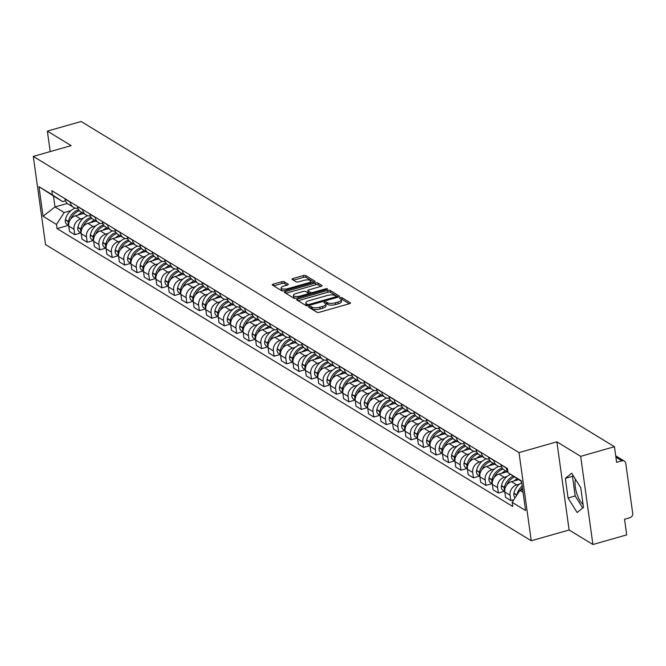 <?xml version="1.0" encoding="UTF-8"?>
<svg xmlns="http://www.w3.org/2000/svg" width="666" height="666" viewBox="0 0 666 666"><rect width="100%" height="100%" fill="white"/><g stroke="black" fill="none" stroke-linecap="round" stroke-linejoin="round"><path stroke-width="1" d="M309.257 306.51A1.299 0.441 -7.9 0 0 308.525 307.018A1.299 0.441 -7.9 0 0 308.641 307.176L316.974 312.254A1.856 0.633 -7.9 0 0 319.422 312.254L349.417 303.721A1.856 0.633 -7.9 0 0 350.474 302.988A1.856 0.633 -7.9 0 0 350.299 302.764L341.974 297.685A1.299 0.441 -7.9 0 0 340.259 297.685A1.299 0.441 -7.9 0 0 339.518 298.193A1.299 0.441 -7.9 0 0 339.643 298.351L340.717 299.009A5.944 2.015 -7.9 0 1 341.275 299.708A5.944 2.015 -7.9 0 1 337.895 302.056L335.389 302.764A5.944 2.015 -7.9 0 1 327.555 302.755L326.473 302.098A1.299 0.441 -7.9 0 0 324.758 302.098A1.299 0.441 -7.9 0 0 324.017 302.605A1.299 0.441 -7.9 0 0 324.142 302.764L325.216 303.421A5.944 2.015 -7.9 0 1 325.774 304.121A5.944 2.015 -7.9 0 1 322.394 306.468L319.896 307.176A5.944 2.015 -7.9 0 1 312.054 307.168L310.972 306.51A1.299 0.441 -7.9 0 0 309.257 306.51M284.157 281.735A1.856 0.633 -7.9 0 0 281.71 281.726L273.293 284.124A1.856 0.633 -7.9 0 0 272.236 284.857A1.856 0.633 -7.9 0 0 272.411 285.073L281.66 290.717A1.856 0.633 -7.9 0 0 284.107 290.717L314.102 282.184A1.856 0.633 -7.9 0 0 315.16 281.452A1.856 0.633 -7.9 0 0 314.985 281.227L305.736 275.591A1.856 0.633 -7.9 0 0 303.288 275.582L293.123 278.48A1.856 0.633 -7.9 0 0 292.066 279.212A1.856 0.633 -7.9 0 0 292.241 279.429L296.195 281.843A1.856 0.633 -7.9 0 0 298.651 281.851L303.688 280.411A4.97 1.682 -7.9 0 1 310.706 281.01A4.97 1.682 -7.9 0 1 307.883 282.975L288.137 288.594A4.97 1.682 -7.9 0 1 281.119 287.995A4.97 1.682 -7.9 0 1 283.941 286.039L287.229 285.098A1.856 0.633 -7.9 0 0 288.286 284.365A1.856 0.633 -7.9 0 0 288.112 284.149L284.157 281.735L284.399 283.491A1.856 0.633 -7.9 0 0 281.951 283.491L273.676 285.847M556.876 441.824L569.114 529.994L592.907 544.505L580.677 456.335L556.876 441.824L519.014 452.597L33.3 156.402L71.162 145.621L47.361 131.11L81.152 121.495L614.46 446.72L616.624 462.329L621.894 460.83L615.917 457.184M580.677 456.335L614.46 446.72M297.669 298.992A1.856 0.633 -7.9 0 0 296.611 299.725A1.856 0.633 -7.9 0 0 296.786 299.941L306.035 305.586A1.856 0.633 -7.9 0 0 308.483 305.586L338.486 297.053A1.856 0.633 -7.9 0 0 339.543 296.32A1.856 0.633 -7.9 0 0 339.369 296.095L330.12 290.459A1.856 0.633 -7.9 0 0 327.664 290.451L297.669 298.992L297.893 300.616M293.848 298.152L284.598 292.507A1.856 0.633 -7.9 0 1 284.424 292.291A1.856 0.633 -7.9 0 1 285.481 291.558L315.476 283.017A1.856 0.633 -7.9 0 1 317.923 283.025L321.886 285.439A1.856 0.633 -7.9 0 1 322.061 285.656A1.856 0.633 -7.9 0 1 321.004 286.388L308.841 289.852A1.856 0.633 -7.9 0 0 307.784 290.584A1.856 0.633 -7.9 0 0 307.958 290.801L310.581 292.407A1.856 0.633 -7.9 0 0 313.028 292.407L325.699 288.803A1.299 0.441 -7.9 0 1 327.53 288.961A1.299 0.441 -7.9 0 1 326.798 289.477L296.295 298.152A1.856 0.633 -7.9 0 1 293.848 298.152M583.058 504.328A14.76 5.311 74.1 0 1 576.623 492.948A14.76 5.311 74.1 0 1 575.482 479.304M592.907 544.505L626.698 534.89L624.533 519.28L629.795 517.782A3.788 3.288 121.4 0 0 632.7 513.295L625.774 463.386A3.788 3.288 121.4 0 0 624.35 461.122A3.788 3.288 121.4 0 0 621.894 460.83M569.114 529.994L531.252 540.767L45.538 244.572L33.3 156.402M47.361 131.11L50.208 151.59M507.942 471.853A8.708 7.567 -58.6 0 1 506.31 468.073L506.277 467.832M518.606 479.653L511.488 481.676A8.708 7.567 121.4 0 0 504.811 492.007L510.081 495.229A8.708 7.567 -58.6 0 1 516.766 484.89L519.43 484.132M510.081 495.229L510.822 500.607L513.852 499.741M501.007 464.618L501.04 464.851A8.708 7.567 121.4 0 0 504.32 470.063L508.008 472.311M504.811 492.007L505.552 497.385L510.822 500.607M501.49 466.616A8.708 7.567 -58.6 0 1 497.127 465.684A8.708 7.567 -58.6 0 1 493.856 460.472L493.822 460.239M504.52 491.258L498.368 493.007L497.619 487.629A8.708 7.567 -58.6 0 1 504.304 477.297L506.968 476.531M488.544 457.026L488.578 457.259A8.708 7.567 121.4 0 0 491.858 462.462L497.127 465.684M507.126 471.778L499.034 474.075A8.708 7.567 121.4 0 0 492.349 484.415L493.098 489.793L498.368 493.007M489.035 459.016A8.708 7.567 -58.6 0 1 484.673 458.083A8.708 7.567 -58.6 0 1 481.393 452.872L481.36 452.639M492.057 483.658L485.905 485.406L485.164 480.028A8.708 7.567 -58.6 0 1 491.849 469.697L494.513 468.939M476.09 449.425L476.123 449.658A8.708 7.567 121.4 0 0 479.403 454.87L484.673 458.083M494.672 464.177L486.571 466.483A8.708 7.567 121.4 0 0 479.895 476.814L480.636 482.192L485.905 485.406M476.573 451.423A8.708 7.567 -58.6 0 1 472.211 450.482A8.708 7.567 -58.6 0 1 468.939 445.279L468.906 445.038M479.603 476.057L473.451 477.813L472.702 472.435A8.708 7.567 -58.6 0 1 479.387 462.096L482.051 461.338M463.628 441.824L463.661 442.066A8.708 7.567 121.4 0 0 466.941 447.269L472.211 450.482M482.209 456.585L474.117 458.882A8.708 7.567 121.4 0 0 467.432 469.222L468.181 474.6L473.451 477.813M464.119 443.822A8.708 7.567 -58.6 0 1 459.756 442.89A8.708 7.567 -58.6 0 1 456.476 437.679L456.443 437.445M467.141 468.464L460.989 470.213L460.248 464.835A8.708 7.567 -58.6 0 1 466.933 454.503L469.597 453.746M451.173 434.232L451.207 434.465A8.708 7.567 121.4 0 0 454.487 439.677L459.756 442.89M469.755 448.984L461.655 451.29A8.708 7.567 121.4 0 0 454.978 461.621L455.719 466.999L460.989 470.213M451.656 436.222A8.708 7.567 -58.6 0 1 447.294 435.289A8.708 7.567 -58.6 0 1 444.022 430.086L443.989 429.845M454.687 460.864L448.534 462.62L447.785 457.242A8.708 7.567 -58.6 0 1 454.47 446.903L457.134 446.145M438.711 426.631L438.744 426.864A8.708 7.567 121.4 0 0 442.024 432.076L447.294 435.289M457.292 441.383L449.2 443.689A8.708 7.567 121.4 0 0 442.515 454.021L443.265 459.398L448.534 462.62M439.202 428.629A8.708 7.567 -58.6 0 1 434.84 427.697A8.708 7.567 -58.6 0 1 431.56 422.485L431.526 422.252M442.224 453.271L436.072 455.02L435.331 449.642A8.708 7.567 -58.6 0 1 442.016 439.31L444.68 438.544M426.257 419.039L426.29 419.272A8.708 7.567 121.4 0 0 429.57 424.475L434.84 427.697M444.838 433.791L436.738 436.088A8.708 7.567 121.4 0 0 430.061 446.428L430.802 451.806L436.072 455.02M426.74 421.029A8.708 7.567 -58.6 0 1 422.377 420.096A8.708 7.567 -58.6 0 1 419.105 414.885L419.072 414.652M429.77 445.671L423.618 447.419L422.868 442.041A8.708 7.567 -58.6 0 1 429.553 431.71L432.217 430.952M413.794 411.438L413.827 411.671A8.708 7.567 121.4 0 0 417.107 416.883L422.377 420.096M432.376 426.19L424.284 428.496A8.708 7.567 121.4 0 0 417.599 438.827L418.348 444.205L423.618 447.419M414.285 413.436A8.708 7.567 -58.6 0 1 409.923 412.495A8.708 7.567 -58.6 0 1 406.643 407.292L406.61 407.051M417.307 438.07L411.155 439.826L410.414 434.448A8.708 7.567 -58.6 0 1 417.099 424.109L419.763 423.351M401.34 403.837L401.373 404.079A8.708 7.567 121.4 0 0 404.653 409.282L409.923 412.495M419.921 418.598L411.821 420.895A8.708 7.567 121.4 0 0 405.144 431.235L405.885 436.613L411.155 439.826M401.823 405.835A8.708 7.567 -58.6 0 1 397.46 404.903A8.708 7.567 -58.6 0 1 394.189 399.692L394.155 399.458M404.853 430.477L398.701 432.226L397.952 426.848A8.708 7.567 -58.6 0 1 404.637 416.516L407.301 415.759M388.886 396.245L388.911 396.478A8.708 7.567 121.4 0 0 392.191 401.69L397.46 404.903M407.459 410.997L399.367 413.303A8.708 7.567 121.4 0 0 392.682 423.634L393.431 429.012L398.701 432.226M389.369 398.243A8.708 7.567 -58.6 0 1 385.006 397.302A8.708 7.567 -58.6 0 1 381.726 392.099L381.693 391.858M392.391 422.877L386.238 424.633L385.497 419.255A8.708 7.567 -58.6 0 1 392.182 408.916L394.846 408.158M376.423 388.644L376.457 388.877A8.708 7.567 121.4 0 0 379.737 394.089L385.006 397.302M395.005 403.396L386.913 405.702A8.708 7.567 121.4 0 0 380.228 416.034L380.969 421.411L386.238 424.633M376.906 390.642A8.708 7.567 -58.6 0 1 372.544 389.71A8.708 7.567 -58.6 0 1 369.272 384.498L369.239 384.265M379.936 415.284L373.784 417.033L373.035 411.655A8.708 7.567 -58.6 0 1 379.72 401.323L382.384 400.557M363.969 381.052L363.994 381.285A8.708 7.567 121.4 0 0 367.274 386.488L372.544 389.71M382.542 395.804L374.45 398.101A8.708 7.567 121.4 0 0 367.765 408.441L368.514 413.819L373.784 417.033M364.452 383.042A8.708 7.567 -58.6 0 1 360.09 382.109A8.708 7.567 -58.6 0 1 356.81 376.898L356.776 376.665M367.474 407.684L361.322 409.432L360.581 404.054A8.708 7.567 -58.6 0 1 367.266 393.723L369.93 392.965M351.506 373.451L351.54 373.684A8.708 7.567 121.4 0 0 354.82 378.896L360.09 382.109M370.088 388.203L361.996 390.509A8.708 7.567 121.4 0 0 355.311 400.84L356.052 406.218L361.322 409.432M351.989 375.449A8.708 7.567 -58.6 0 1 347.627 374.508A8.708 7.567 -58.6 0 1 344.355 369.305L344.322 369.064M355.02 400.083L348.867 401.839L348.118 396.461A8.708 7.567 -58.6 0 1 354.803 386.122L357.467 385.364M339.052 365.85L339.077 366.092A8.708 7.567 121.4 0 0 342.357 371.295L347.627 374.508M357.625 380.611L349.533 382.908A8.708 7.567 121.4 0 0 342.848 393.248L343.598 398.626L348.867 401.839M339.535 367.848A8.708 7.567 -58.6 0 1 335.173 366.916A8.708 7.567 -58.6 0 1 331.893 361.705L331.859 361.471M342.557 392.49L336.405 394.239L335.664 388.861A8.708 7.567 -58.6 0 1 342.349 378.529L345.013 377.772M326.59 358.258L326.623 358.491A8.708 7.567 121.4 0 0 329.903 363.703L335.173 366.916M345.171 373.01L337.079 375.316A8.708 7.567 121.4 0 0 330.394 385.647L331.135 391.025L336.405 394.239M327.073 360.256A8.708 7.567 -58.6 0 1 322.71 359.315A8.708 7.567 -58.6 0 1 319.439 354.112L319.405 353.871M330.103 384.89L323.951 386.646L323.201 381.268A8.708 7.567 -58.6 0 1 329.886 370.929L332.55 370.171M314.136 350.657L314.161 350.89A8.708 7.567 121.4 0 0 317.441 356.102L322.71 359.315M332.709 365.409L324.617 367.715A8.708 7.567 121.4 0 0 317.932 378.047L318.681 383.425L323.951 386.646M314.618 352.655A8.708 7.567 -58.6 0 1 310.256 351.723A8.708 7.567 -58.6 0 1 306.976 346.511L306.943 346.278M317.64 377.297L311.488 379.046L310.747 373.668A8.708 7.567 -58.6 0 1 317.432 363.336L320.096 362.57M301.673 343.065L301.706 343.298A8.708 7.567 121.4 0 0 304.986 348.501L310.256 351.723M320.254 357.817L312.163 360.115A8.708 7.567 121.4 0 0 305.478 370.454L306.218 375.832L311.488 379.046M302.156 345.055A8.708 7.567 -58.6 0 1 297.794 344.122A8.708 7.567 -58.6 0 1 294.522 338.911L294.489 338.678M305.186 369.697L299.034 371.445L298.285 366.067A8.708 7.567 -58.6 0 1 304.97 355.736L307.634 354.978M289.219 335.464L289.244 335.697A8.708 7.567 121.4 0 0 292.524 340.909L297.794 344.122M307.792 350.216L299.7 352.522A8.708 7.567 121.4 0 0 293.015 362.853L293.764 368.231L299.034 371.445M289.702 337.462A8.708 7.567 -58.6 0 1 285.339 336.521A8.708 7.567 -58.6 0 1 282.059 331.318L282.026 331.077M292.724 362.096L286.571 363.852L285.831 358.475A8.708 7.567 -58.6 0 1 292.516 348.135L295.18 347.377M276.756 327.863L276.79 328.105A8.708 7.567 121.4 0 0 280.07 333.308L285.339 336.521M295.338 342.624L287.246 344.921A8.708 7.567 121.4 0 0 280.561 355.261L281.302 360.639L286.571 363.852M277.239 329.861A8.708 7.567 -58.6 0 1 272.877 328.929A8.708 7.567 -58.6 0 1 269.605 323.718L269.572 323.485M280.269 354.503L274.117 356.252L273.368 350.874A8.708 7.567 -58.6 0 1 280.053 340.542L282.717 339.785M264.302 320.271L264.327 320.504A8.708 7.567 121.4 0 0 267.607 325.716L272.877 328.929M282.875 335.023L274.783 337.329A8.708 7.567 121.4 0 0 268.098 347.66L268.848 353.038L274.117 356.252M264.785 322.269A8.708 7.567 -58.6 0 1 260.423 321.328A8.708 7.567 -58.6 0 1 257.143 316.125L257.109 315.884M267.807 346.903L261.655 348.659L260.914 343.281A8.708 7.567 -58.6 0 1 267.599 332.942L270.263 332.184M251.84 312.67L251.873 312.903A8.708 7.567 121.4 0 0 255.153 318.115L260.423 321.328M270.421 327.422L262.329 329.728A8.708 7.567 121.4 0 0 255.644 340.06L256.385 345.446L261.655 348.659M252.322 314.668A8.708 7.567 -58.6 0 1 247.96 313.736A8.708 7.567 -58.6 0 1 244.688 308.525L244.655 308.291M255.353 339.31L249.201 341.059L248.451 335.681A8.708 7.567 -58.6 0 1 255.136 325.349L257.8 324.583M239.385 305.078L239.41 305.311A8.708 7.567 121.4 0 0 242.69 310.514L247.96 313.736M257.958 319.83L249.867 322.128A8.708 7.567 121.4 0 0 243.182 332.467L243.931 337.845L249.201 341.059M239.868 307.068A8.708 7.567 -58.6 0 1 235.506 306.135A8.708 7.567 -58.6 0 1 232.226 300.924L232.193 300.691M242.89 331.71L236.738 333.458L235.997 328.08A8.708 7.567 -58.6 0 1 242.682 317.749L245.346 316.991M226.923 297.477L226.956 297.71A8.708 7.567 121.4 0 0 230.236 302.922L235.506 306.135M245.504 312.229L237.412 314.535A8.708 7.567 121.4 0 0 230.727 324.866L231.468 330.244L236.738 333.458M227.406 299.475A8.708 7.567 -58.6 0 1 223.043 298.535A8.708 7.567 -58.6 0 1 219.772 293.331L219.738 293.09M230.436 324.109L224.284 325.865L223.535 320.488A8.708 7.567 -58.6 0 1 230.22 310.148L232.884 309.39M214.469 289.877L214.494 290.118A8.708 7.567 121.4 0 0 217.774 295.321L223.043 298.535M233.042 304.637L224.95 306.934A8.708 7.567 121.4 0 0 218.265 317.274L219.014 322.652L224.284 325.865M214.951 291.875A8.708 7.567 -58.6 0 1 210.589 290.942A8.708 7.567 -58.6 0 1 207.309 285.731L207.276 285.498M217.973 316.517L211.821 318.265L211.08 312.887A8.708 7.567 -58.6 0 1 217.765 302.555L220.429 301.798M202.006 282.284L202.039 282.517A8.708 7.567 121.4 0 0 205.319 287.729L210.589 290.942M220.588 297.036L212.496 299.342A8.708 7.567 121.4 0 0 205.811 309.673L206.552 315.051L211.821 318.265M202.489 284.282A8.708 7.567 -58.6 0 1 198.127 283.341A8.708 7.567 -58.6 0 1 194.855 278.138L194.822 277.897M205.519 308.916L199.367 310.672L198.618 305.294A8.708 7.567 -58.6 0 1 205.303 294.955L207.967 294.197M189.552 274.683L189.577 274.916A8.708 7.567 121.4 0 0 192.857 280.128L198.127 283.341M208.125 289.435L200.033 291.741A8.708 7.567 121.4 0 0 193.348 302.073L194.097 307.459L199.367 310.672M190.035 276.681A8.708 7.567 -58.6 0 1 185.672 275.749A8.708 7.567 -58.6 0 1 182.392 270.538L182.359 270.304M193.057 301.323L186.905 303.072L186.164 297.694A8.708 7.567 -58.6 0 1 192.849 287.362L195.513 286.596M177.089 267.091L177.123 267.324A8.708 7.567 121.4 0 0 180.403 272.527L185.672 275.749M195.671 281.843L187.579 284.141A8.708 7.567 121.4 0 0 180.894 294.48L181.635 299.858L186.905 303.072M177.572 269.081A8.708 7.567 -58.6 0 1 173.21 268.148A8.708 7.567 -58.6 0 1 169.938 262.937L169.905 262.704M180.603 293.723L174.45 295.471L173.701 290.093A8.708 7.567 -58.6 0 1 180.386 279.762L183.05 279.004M164.635 259.49L164.669 259.723A8.708 7.567 121.4 0 0 167.94 264.935L173.21 268.148M183.208 274.242L175.116 276.548A8.708 7.567 121.4 0 0 168.431 286.88L169.181 292.257L174.45 295.471M165.118 261.488A8.708 7.567 -58.6 0 1 160.756 260.548A8.708 7.567 -58.6 0 1 157.476 255.344L157.442 255.103M168.148 286.122L161.988 287.879L161.247 282.501A8.708 7.567 -58.6 0 1 167.932 272.161L170.596 271.403M152.173 251.89L152.206 252.131A8.708 7.567 121.4 0 0 155.486 257.334L160.756 260.548M170.754 266.65L162.662 268.947A8.708 7.567 121.4 0 0 155.977 279.287L156.718 284.665L161.988 287.879M152.656 253.888A8.708 7.567 -58.6 0 1 148.293 252.955A8.708 7.567 -58.6 0 1 145.022 247.744L144.988 247.511M155.686 278.53L149.534 280.278L148.784 274.9A8.708 7.567 -58.6 0 1 155.469 264.569L158.133 263.811M139.718 244.297L139.752 244.53A8.708 7.567 121.4 0 0 143.024 249.742L148.293 252.955M158.292 259.049L150.2 261.355A8.708 7.567 121.4 0 0 143.515 271.686L144.264 277.064L149.534 280.278M140.201 246.295A8.708 7.567 -58.6 0 1 135.839 245.354A8.708 7.567 -58.6 0 1 132.559 240.151L132.526 239.91M143.232 270.929L137.071 272.685L136.33 267.307A8.708 7.567 -58.6 0 1 143.015 256.968L145.679 256.21M127.256 236.696L127.289 236.93A8.708 7.567 121.4 0 0 130.569 242.141L135.839 245.354M145.837 251.448L137.745 253.754A8.708 7.567 121.4 0 0 131.06 264.086L131.801 269.472L137.071 272.685M127.739 238.694A8.708 7.567 -58.6 0 1 123.376 237.762A8.708 7.567 -58.6 0 1 120.105 232.551L120.071 232.317M130.769 263.336L124.617 265.085L123.868 259.707A8.708 7.567 -58.6 0 1 130.553 249.375L133.217 248.618M114.802 229.104L114.835 229.337A8.708 7.567 121.4 0 0 118.107 234.54L123.376 237.762M133.375 243.856L125.283 246.162A8.708 7.567 121.4 0 0 118.598 256.493L119.347 261.871L124.617 265.085M115.285 231.094A8.708 7.567 -58.6 0 1 110.922 230.161A8.708 7.567 -58.6 0 1 107.642 224.95L107.609 224.717M118.315 255.736L112.154 257.484L111.413 252.106A8.708 7.567 -58.6 0 1 118.098 241.775L120.762 241.017M102.339 221.503L102.373 221.736A8.708 7.567 121.4 0 0 105.653 226.948L110.922 230.161M120.921 236.255L112.829 238.561A8.708 7.567 121.4 0 0 106.144 248.893L106.885 254.27L112.154 257.484M102.822 223.501A8.708 7.567 -58.6 0 1 98.46 222.561A8.708 7.567 -58.6 0 1 95.188 217.357L95.155 217.116M105.852 248.135L99.7 249.892L98.951 244.514A8.708 7.567 -58.6 0 1 105.636 234.174L108.3 233.416M89.885 213.903L89.918 214.144A8.708 7.567 121.4 0 0 93.19 219.347L98.46 222.561M108.458 228.663L100.366 230.96A8.708 7.567 121.4 0 0 93.681 241.3L94.43 246.678L99.7 249.892M90.368 215.901A8.708 7.567 -58.6 0 1 86.006 214.968A8.708 7.567 -58.6 0 1 82.726 209.757L82.692 209.524M93.398 240.543L87.238 242.291L86.497 236.913A8.708 7.567 -58.6 0 1 93.182 226.582L95.846 225.824M77.422 206.31L77.456 206.543A8.708 7.567 121.4 0 0 80.736 211.755L86.006 214.968M96.004 221.062L87.912 223.368A8.708 7.567 121.4 0 0 81.227 233.699L81.968 239.077L87.238 242.291M77.905 208.308A8.708 7.567 -58.6 0 1 73.543 207.367A8.708 7.567 -58.6 0 1 70.271 202.164L70.238 201.923M80.936 232.942L74.783 234.698L74.034 229.32A8.708 7.567 -58.6 0 1 80.719 218.981L83.383 218.223M64.968 198.709L65.002 198.943A8.708 7.567 121.4 0 0 68.273 204.154L73.543 207.367M83.541 213.461L75.449 215.767A8.708 7.567 121.4 0 0 68.764 226.099L69.514 231.485L74.783 234.698M521.553 481.451L508.066 472.718L507.492 468.573L51.798 190.684L52.373 194.83L62.671 201.615L53.488 196.012L55.003 206.943L64.186 212.546L70.929 210.631M522.693 489.635L519.871 490.434L523.076 492.382M508.066 472.718L521.478 480.894L525.591 510.522L512.171 502.339L519.871 490.434M64.186 212.546L56.485 224.45L57.06 228.596L512.745 506.485L512.171 502.339M56.485 224.45L43.074 216.267L38.961 186.647L52.373 194.83M519.014 452.597L531.252 540.767M568.073 498.002L577.139 512.52L583.483 507.4L580.76 487.745L571.686 473.226L565.342 478.346L568.073 498.002L575.199 495.97L582.725 508.008M67.316 203.438L55.003 206.943L43.074 216.267M65.493 200.807L62.671 201.615M68.481 225.349L57.06 228.596M53.488 196.012L38.961 186.647M573.235 475.707L572.477 476.315L575.199 495.97M572.477 476.315L565.342 478.346M310.231 308.142A1.299 0.441 -7.9 0 1 311.222 308.275L312.296 308.932A5.944 2.015 -7.9 0 0 320.138 308.941L319.896 307.176M325.774 304.121L326.015 305.885A5.944 2.015 -7.9 0 1 322.635 308.233L320.138 308.941M341.275 299.708L341.516 301.473A5.944 2.015 -7.9 0 1 338.137 303.821L335.639 304.529A5.944 2.015 -7.9 0 1 327.797 304.52L326.723 303.863A1.299 0.441 -7.9 0 0 325.599 303.746M349.284 303.754L342.216 299.45A1.299 0.441 -7.9 0 0 341.1 299.334M338.345 297.086L330.361 292.216A1.856 0.633 -7.9 0 0 327.913 292.216L298.052 300.716M307.509 304.395A1.299 0.441 -7.9 0 0 309.224 304.395L335.556 296.903A1.299 0.441 -7.9 0 0 336.288 296.387A1.299 0.441 -7.9 0 0 336.172 296.237L335.031 295.546A5.944 2.015 -7.9 0 0 327.189 295.529L309.19 300.649A5.944 2.015 -7.9 0 0 305.819 302.997A5.944 2.015 -7.9 0 0 306.368 303.704L307.509 304.395L307.692 305.744M305.819 302.997L306.06 304.762A5.944 2.015 -7.9 0 0 306.618 305.461L306.368 303.704M307.134 305.786L306.618 305.461M285.864 293.281L315.717 284.782L315.476 283.017M320.862 286.43L318.173 284.79A1.856 0.633 -7.9 0 0 315.717 284.782M308.133 292.091A1.856 0.633 -7.9 0 0 308.025 292.349A1.856 0.633 -7.9 0 0 308.2 292.565L310.656 294.064M296.212 293.448A4.97 1.682 -7.9 0 0 293.39 295.404A4.97 1.682 -7.9 0 0 300.408 296.004L307.367 294.022A1.856 0.633 -7.9 0 0 308.425 293.29A1.856 0.633 -7.9 0 0 308.25 293.073L305.619 291.467A1.856 0.633 -7.9 0 0 303.172 291.467L296.212 293.448M293.39 295.404L293.631 297.169A4.97 1.682 -7.9 0 0 295.92 298.243M287.096 285.14L284.399 283.491M281.119 287.995L281.36 289.76A4.97 1.682 -7.9 0 0 283.624 290.834M310.914 283.092A4.97 1.682 -7.9 0 0 310.955 282.775L310.706 281.01M313.969 282.226L305.985 277.356A1.856 0.633 -7.9 0 0 303.53 277.347L293.506 280.203M521.711 482.559A14.377 12.504 121.4 0 0 513.944 493.181L513.886 493.448A4.779 4.154 121.4 0 0 515.176 497.702M520.429 490.276A14.377 12.504 -58.6 0 1 522.435 487.787M522.194 486.038A14.377 12.504 121.4 0 0 516.858 494.963L516.808 495.171M513.295 476.165A14.377 12.504 121.4 0 0 504.395 487.362L504.337 487.629A4.779 4.154 121.4 0 0 504.728 490.767M510.506 474.325A14.377 12.504 121.4 0 0 501.481 485.589L501.423 485.847A4.779 4.154 121.4 0 0 503.155 490.426L504.745 491.391M506.66 485.098A14.377 12.504 -58.6 0 1 514.518 476.964M517.307 478.804A14.377 12.504 121.4 0 0 513.952 480.977M502.214 468.023A14.377 12.504 121.4 0 0 491.941 479.77L491.883 480.028A4.779 4.154 121.4 0 0 492.266 483.175M498.834 466.416A14.377 12.504 121.4 0 0 489.027 477.988L488.969 478.246A4.779 4.154 121.4 0 0 490.692 482.825L492.291 483.799M494.205 477.505A14.377 12.504 -58.6 0 1 502.98 468.989M505.636 470.862A14.377 12.504 121.4 0 0 501.49 473.376M489.76 460.431A14.377 12.504 121.4 0 0 479.478 472.169L479.42 472.427A4.779 4.154 121.4 0 0 479.811 475.574M486.371 458.816A14.377 12.504 121.4 0 0 476.565 470.396L476.506 470.654A4.779 4.154 121.4 0 0 478.238 475.224L479.828 476.198M481.743 469.905A14.377 12.504 -58.6 0 1 490.526 461.388M493.173 463.27A14.377 12.504 121.4 0 0 489.035 465.784M477.297 452.83A14.377 12.504 121.4 0 0 467.024 464.568L466.966 464.835A4.779 4.154 121.4 0 0 467.349 467.973M473.917 451.215A14.377 12.504 121.4 0 0 464.11 462.795L464.052 463.053A4.779 4.154 121.4 0 0 465.775 467.632L467.374 468.598M469.289 462.312A14.377 12.504 -58.6 0 1 478.063 453.787M480.719 455.669A14.377 12.504 121.4 0 0 476.573 458.183M464.843 445.238A14.377 12.504 121.4 0 0 454.562 456.976L454.503 457.234A4.779 4.154 121.4 0 0 454.895 460.381M461.455 443.623A14.377 12.504 121.4 0 0 451.648 455.194L451.59 455.461A4.779 4.154 121.4 0 0 453.321 460.031L454.911 461.005M456.826 454.712A14.377 12.504 -58.6 0 1 465.609 446.195M468.256 448.076A14.377 12.504 121.4 0 0 464.119 450.591M452.38 437.637A14.377 12.504 121.4 0 0 442.107 449.375L442.049 449.642A4.779 4.154 121.4 0 0 442.432 452.78M449.001 436.022A14.377 12.504 121.4 0 0 439.194 447.602L439.135 447.86A4.779 4.154 121.4 0 0 440.859 452.439L442.457 453.404M444.372 447.111A14.377 12.504 -58.6 0 1 453.146 438.594M455.802 440.476A14.377 12.504 121.4 0 0 451.656 442.99M439.926 430.036A14.377 12.504 121.4 0 0 429.645 441.783L429.587 442.041A4.779 4.154 121.4 0 0 429.978 445.188M436.538 428.429A14.377 12.504 121.4 0 0 426.731 440.001L426.673 440.268A4.779 4.154 121.4 0 0 428.405 444.838L429.995 445.812M431.909 439.518A14.377 12.504 -58.6 0 1 440.692 431.002M443.34 432.875A14.377 12.504 121.4 0 0 439.202 435.389M427.464 422.444A14.377 12.504 121.4 0 0 417.191 434.182L417.132 434.44A4.779 4.154 121.4 0 0 417.515 437.587M424.084 420.829A14.377 12.504 121.4 0 0 414.277 432.409L414.219 432.667A4.779 4.154 121.4 0 0 415.942 437.237L417.54 438.211M419.455 431.918A14.377 12.504 -58.6 0 1 428.23 423.401M430.885 425.283A14.377 12.504 121.4 0 0 426.74 427.797M415.01 414.843A14.377 12.504 121.4 0 0 404.728 426.581L404.67 426.848A4.779 4.154 121.4 0 0 405.061 429.986M411.621 413.228A14.377 12.504 121.4 0 0 401.814 424.808L401.756 425.066A4.779 4.154 121.4 0 0 403.488 429.645L405.078 430.611M406.993 424.325A14.377 12.504 -58.6 0 1 415.775 415.8M418.423 417.682A14.377 12.504 121.4 0 0 414.285 420.196M402.547 407.251A14.377 12.504 121.4 0 0 392.274 418.989L392.216 419.247A4.779 4.154 121.4 0 0 392.599 422.394M399.167 405.636A14.377 12.504 121.4 0 0 389.36 417.207L389.302 417.474A4.779 4.154 121.4 0 0 391.025 422.044L392.624 423.018M394.538 416.725A14.377 12.504 -58.6 0 1 403.313 408.208M405.969 410.09A14.377 12.504 121.4 0 0 401.823 412.604M390.093 399.65A14.377 12.504 121.4 0 0 379.811 411.388L379.753 411.655A4.779 4.154 121.4 0 0 380.144 414.793M386.705 398.035A14.377 12.504 121.4 0 0 376.898 409.615L376.839 409.873A4.779 4.154 121.4 0 0 378.571 414.452L380.161 415.418M382.076 409.124A14.377 12.504 -58.6 0 1 390.859 400.607M393.506 402.489A14.377 12.504 121.4 0 0 389.369 405.003M377.63 392.049A14.377 12.504 121.4 0 0 367.357 403.796L367.299 404.054A4.779 4.154 121.4 0 0 367.682 407.201M374.25 390.442A14.377 12.504 121.4 0 0 364.444 402.014L364.385 402.281A4.779 4.154 121.4 0 0 366.109 406.851L367.707 407.825M369.622 401.531A14.377 12.504 -58.6 0 1 378.396 393.015M381.052 394.888A14.377 12.504 121.4 0 0 376.906 397.402M365.176 384.457A14.377 12.504 121.4 0 0 354.895 396.195L354.836 396.453A4.779 4.154 121.4 0 0 355.228 399.6M361.788 382.842A14.377 12.504 121.4 0 0 351.981 394.422L351.923 394.68A4.779 4.154 121.4 0 0 353.654 399.25L355.244 400.224M357.159 393.931A14.377 12.504 -58.6 0 1 365.942 385.414M368.589 387.296A14.377 12.504 121.4 0 0 364.452 389.81M352.714 376.856A14.377 12.504 121.4 0 0 342.441 388.594L342.382 388.861A4.779 4.154 121.4 0 0 342.765 391.999M349.334 375.241A14.377 12.504 121.4 0 0 339.527 386.821L339.469 387.079A4.779 4.154 121.4 0 0 341.192 391.658L342.79 392.624M344.705 386.338A14.377 12.504 -58.6 0 1 353.48 377.822M356.135 379.695A14.377 12.504 121.4 0 0 351.989 382.209M340.259 369.264A14.377 12.504 121.4 0 0 329.978 381.002L329.92 381.26A4.779 4.154 121.4 0 0 330.311 384.407M336.871 367.649A14.377 12.504 121.4 0 0 327.064 379.22L327.006 379.487A4.779 4.154 121.4 0 0 328.738 384.057L330.328 385.031M332.242 378.738A14.377 12.504 -58.6 0 1 341.025 370.221M343.673 372.103A14.377 12.504 121.4 0 0 339.535 374.617M327.797 361.663A14.377 12.504 121.4 0 0 317.524 373.401L317.466 373.668A4.779 4.154 121.4 0 0 317.849 376.806M324.417 360.048A14.377 12.504 121.4 0 0 314.61 371.628L314.552 371.886A4.779 4.154 121.4 0 0 316.275 376.465L317.873 377.431M319.788 371.137A14.377 12.504 -58.6 0 1 328.563 362.62M331.218 364.502A14.377 12.504 121.4 0 0 327.073 367.016M315.343 354.062A14.377 12.504 121.4 0 0 305.061 365.809L305.003 366.067A4.779 4.154 121.4 0 0 305.394 369.214M311.954 352.456A14.377 12.504 121.4 0 0 302.148 364.027L302.089 364.294A4.779 4.154 121.4 0 0 303.821 368.864L305.411 369.838M307.326 363.544A14.377 12.504 -58.6 0 1 316.109 355.028M318.756 356.901A14.377 12.504 121.4 0 0 314.618 359.415M302.88 346.47A14.377 12.504 121.4 0 0 292.607 358.208L292.549 358.466A4.779 4.154 121.4 0 0 292.932 361.613M299.5 344.855A14.377 12.504 121.4 0 0 289.693 356.435L289.635 356.693A4.779 4.154 121.4 0 0 291.358 361.263L292.957 362.237M294.871 355.944A14.377 12.504 -58.6 0 1 303.646 347.427M306.302 349.309A14.377 12.504 121.4 0 0 302.156 351.823M290.426 338.869A14.377 12.504 121.4 0 0 280.145 350.607L280.086 350.874A4.779 4.154 121.4 0 0 280.478 354.012M287.038 337.254A14.377 12.504 121.4 0 0 277.231 348.834L277.173 349.092A4.779 4.154 121.4 0 0 278.904 353.671L280.494 354.637M282.409 348.351A14.377 12.504 -58.6 0 1 291.192 339.835M293.839 341.708A14.377 12.504 121.4 0 0 289.702 344.222M277.963 331.277A14.377 12.504 121.4 0 0 267.69 343.015L267.632 343.273A4.779 4.154 121.4 0 0 268.015 346.42M274.583 329.662A14.377 12.504 121.4 0 0 264.777 341.233L264.718 341.5A4.779 4.154 121.4 0 0 266.442 346.07L268.04 347.044M269.955 340.751A14.377 12.504 -58.6 0 1 278.729 332.234M281.385 334.116A14.377 12.504 121.4 0 0 277.239 336.63M265.509 323.676A14.377 12.504 121.4 0 0 255.228 335.414L255.17 335.681A4.779 4.154 121.4 0 0 255.561 338.819M262.121 322.061A14.377 12.504 121.4 0 0 252.314 333.641L252.256 333.899A4.779 4.154 121.4 0 0 253.987 338.478L255.578 339.444M257.492 333.15A14.377 12.504 -58.6 0 1 266.275 324.633M268.922 326.515A14.377 12.504 121.4 0 0 264.785 329.029M253.047 316.075A14.377 12.504 121.4 0 0 242.774 327.822L242.715 328.08A4.779 4.154 121.4 0 0 243.098 331.227M249.667 314.469A14.377 12.504 121.4 0 0 239.86 326.04L239.802 326.307A4.779 4.154 121.4 0 0 241.525 330.877L243.123 331.851M245.038 325.557A14.377 12.504 -58.6 0 1 253.813 317.041M256.468 318.914A14.377 12.504 121.4 0 0 252.322 321.428M240.593 308.483A14.377 12.504 121.4 0 0 230.311 320.221L230.261 320.479A4.779 4.154 121.4 0 0 230.644 323.626M237.204 306.868A14.377 12.504 121.4 0 0 227.397 318.448L227.339 318.706A4.779 4.154 121.4 0 0 229.071 323.276L230.661 324.25M232.576 317.957A14.377 12.504 -58.6 0 1 241.358 309.44M244.006 311.322A14.377 12.504 121.4 0 0 239.868 313.836M228.13 300.882A14.377 12.504 121.4 0 0 217.857 312.629L217.799 312.887A4.779 4.154 121.4 0 0 218.182 316.025M224.75 299.267A14.377 12.504 121.4 0 0 214.943 310.847L214.885 311.105A4.779 4.154 121.4 0 0 216.608 315.684L218.207 316.65M220.121 310.364A14.377 12.504 -58.6 0 1 228.896 301.848M231.552 303.721A14.377 12.504 121.4 0 0 227.406 306.235M215.676 293.29A14.377 12.504 121.4 0 0 205.394 305.028L205.344 305.286A4.779 4.154 121.4 0 0 205.727 308.433M212.287 291.675A14.377 12.504 121.4 0 0 202.481 303.246L202.422 303.513A4.779 4.154 121.4 0 0 204.154 308.083L205.744 309.057M207.659 302.764A14.377 12.504 -58.6 0 1 216.442 294.247M219.089 296.129A14.377 12.504 121.4 0 0 214.951 298.643M203.213 285.689A14.377 12.504 121.4 0 0 192.94 297.427L192.882 297.694A4.779 4.154 121.4 0 0 193.265 300.832M199.833 284.074A14.377 12.504 121.4 0 0 190.026 295.654L189.968 295.912A4.779 4.154 121.4 0 0 191.691 300.491L193.29 301.457M195.205 295.163A14.377 12.504 -58.6 0 1 203.979 286.646M206.635 288.528A14.377 12.504 121.4 0 0 202.489 291.042M190.759 278.088A14.377 12.504 121.4 0 0 180.478 289.835L180.428 290.093A4.779 4.154 121.4 0 0 180.811 293.24M187.371 276.482A14.377 12.504 121.4 0 0 177.564 288.053L177.506 288.32A4.779 4.154 121.4 0 0 179.237 292.89L180.827 293.864M182.742 287.57A14.377 12.504 -58.6 0 1 191.525 279.054M194.172 280.927A14.377 12.504 121.4 0 0 190.035 283.45M178.297 270.496A14.377 12.504 121.4 0 0 168.023 282.234L167.965 282.492A4.779 4.154 121.4 0 0 168.348 285.639M174.917 268.881A14.377 12.504 121.4 0 0 165.11 280.461L165.051 280.719A4.779 4.154 121.4 0 0 166.775 285.289L168.373 286.263M170.288 279.97A14.377 12.504 -58.6 0 1 179.062 271.453M181.718 273.335A14.377 12.504 121.4 0 0 177.572 275.849M165.842 262.895A14.377 12.504 121.4 0 0 155.561 274.642L155.511 274.9A4.779 4.154 121.4 0 0 155.894 278.038M162.454 261.28A14.377 12.504 121.4 0 0 152.647 272.86L152.589 273.118A4.779 4.154 121.4 0 0 154.321 277.697L155.911 278.663M157.825 272.377A14.377 12.504 -58.6 0 1 166.608 263.861M169.256 265.734A14.377 12.504 121.4 0 0 165.118 268.248M153.38 255.303A14.377 12.504 121.4 0 0 143.107 267.041L143.048 267.299A4.779 4.154 121.4 0 0 143.431 270.446M150 253.688A14.377 12.504 121.4 0 0 140.193 265.259L140.135 265.526A4.779 4.154 121.4 0 0 141.858 270.096L143.456 271.07M145.371 264.777A14.377 12.504 -58.6 0 1 154.146 256.26M156.801 258.142A14.377 12.504 121.4 0 0 152.656 260.656M140.926 247.702A14.377 12.504 121.4 0 0 130.644 259.44L130.594 259.707A4.779 4.154 121.4 0 0 130.977 262.845M137.537 246.087A14.377 12.504 121.4 0 0 127.73 257.667L127.672 257.925A4.779 4.154 121.4 0 0 129.404 262.504L130.994 263.47M132.909 257.176A14.377 12.504 -58.6 0 1 141.691 248.659M144.339 250.541A14.377 12.504 121.4 0 0 140.201 253.055M128.463 240.101A14.377 12.504 121.4 0 0 118.19 251.848L118.132 252.106A4.779 4.154 121.4 0 0 118.515 255.253M125.083 238.495A14.377 12.504 121.4 0 0 115.276 250.066L115.218 250.333A4.779 4.154 121.4 0 0 116.941 254.903L118.54 255.877M120.454 249.584A14.377 12.504 -58.6 0 1 129.229 241.067M131.885 242.94A14.377 12.504 121.4 0 0 127.739 245.463M116.009 232.509A14.377 12.504 121.4 0 0 105.728 244.247L105.678 244.505A4.779 4.154 121.4 0 0 106.061 247.652M112.621 230.894A14.377 12.504 121.4 0 0 102.814 242.474L102.755 242.732A4.779 4.154 121.4 0 0 104.487 247.302L106.077 248.276M107.992 241.983A14.377 12.504 -58.6 0 1 116.775 233.466M119.422 235.348A14.377 12.504 121.4 0 0 115.285 237.862M103.546 224.908A14.377 12.504 121.4 0 0 93.273 236.655L93.215 236.913A4.779 4.154 121.4 0 0 93.606 240.051M100.166 223.293A14.377 12.504 121.4 0 0 90.36 234.873L90.301 235.131A4.779 4.154 121.4 0 0 92.025 239.71L93.623 240.676M95.538 234.39A14.377 12.504 -58.6 0 1 104.312 225.874M106.968 227.747A14.377 12.504 121.4 0 0 102.822 230.261M91.092 217.316A14.377 12.504 121.4 0 0 80.811 229.054L80.761 229.312A4.779 4.154 121.4 0 0 81.144 232.459M87.704 215.701A14.377 12.504 121.4 0 0 77.897 227.273L77.839 227.539A4.779 4.154 121.4 0 0 79.57 232.109L81.16 233.083M83.075 226.79A14.377 12.504 -58.6 0 1 91.858 218.273M94.505 220.155A14.377 12.504 121.4 0 0 90.368 222.669M78.63 209.715A14.377 12.504 121.4 0 0 68.357 221.453L68.298 221.72A4.779 4.154 121.4 0 0 68.69 224.858M75.25 208.1A14.377 12.504 121.4 0 0 65.443 219.68L65.385 219.938A4.779 4.154 121.4 0 0 67.108 224.517L68.706 225.483M70.621 219.189A14.377 12.504 -58.6 0 1 79.396 210.672M82.051 212.554A14.377 12.504 121.4 0 0 77.905 215.068M81.227 233.699L86.497 236.913M93.681 241.3L98.951 244.514M106.144 248.893L111.413 252.106M118.598 256.493L123.868 259.707M131.06 264.086L136.33 267.307M143.515 271.686L148.784 274.9M155.977 279.287L161.247 282.501M168.431 286.88L173.701 290.093M180.894 294.48L186.164 297.694M193.348 302.073L198.618 305.294M205.811 309.673L211.08 312.887M218.265 317.274L223.535 320.488M230.727 324.866L235.997 328.08M243.182 332.467L248.451 335.681M255.644 340.06L260.914 343.281M268.098 347.66L273.368 350.874M280.561 355.261L285.831 358.475M293.015 362.853L298.285 366.067M305.478 370.454L310.747 373.668M317.932 378.047L323.201 381.268M330.394 385.647L335.664 388.861M342.848 393.248L348.118 396.461M355.311 400.84L360.581 404.054M367.765 408.441L373.035 411.655M380.228 416.034L385.497 419.255M392.682 423.634L397.952 426.848M405.144 431.235L410.414 434.448M417.599 438.827L422.868 442.041M430.061 446.428L435.331 449.642M442.515 454.021L447.785 457.242M454.978 461.621L460.248 464.835M467.432 469.222L472.702 472.435M479.895 476.814L485.164 480.028M492.349 484.415L497.619 487.629M68.764 226.099L74.034 229.32M75.449 215.767L80.719 218.981M87.912 223.368L93.182 226.582M77.456 206.543L82.726 209.757M100.366 230.96L105.636 234.174M89.918 214.144L95.188 217.357M112.829 238.561L118.098 241.775M102.373 221.736L107.642 224.95M125.283 246.162L130.553 249.375M114.835 229.337L120.105 232.551M137.745 253.754L143.015 256.968M127.289 236.93L132.559 240.151M150.2 261.355L155.469 264.569M139.752 244.53L145.022 247.744M162.662 268.947L167.932 272.161M152.206 252.131L157.476 255.344M175.116 276.548L180.386 279.762M164.669 259.723L169.938 262.937M187.579 284.141L192.849 287.362M177.123 267.324L182.392 270.538M200.033 291.741L205.303 294.955M189.577 274.916L194.855 278.138M212.496 299.342L217.765 302.555M202.039 282.517L207.309 285.731M224.95 306.934L230.22 310.148M214.494 290.118L219.772 293.331M237.412 314.535L242.682 317.749M226.956 297.71L232.226 300.924M249.867 322.128L255.136 325.349M239.41 305.311L244.688 308.525M262.329 329.728L267.599 332.942M251.873 312.903L257.143 316.125M274.783 337.329L280.053 340.542M264.327 320.504L269.605 323.718M287.246 344.921L292.516 348.135M276.79 328.105L282.059 331.318M299.7 352.522L304.97 355.736M289.244 335.697L294.522 338.911M312.163 360.115L317.432 363.336M301.706 343.298L306.976 346.511M324.617 367.715L329.886 370.929M314.161 350.89L319.439 354.112M337.079 375.316L342.349 378.529M326.623 358.491L331.893 361.705M349.533 382.908L354.803 386.122M339.077 366.092L344.355 369.305M361.996 390.509L367.266 393.723M351.54 373.684L356.81 376.898M374.45 398.101L379.72 401.323M363.994 381.285L369.272 384.498M386.913 405.702L392.182 408.916M376.457 388.877L381.726 392.099M399.367 413.303L404.637 416.516M388.911 396.478L394.189 399.692M411.821 420.895L417.099 424.109M401.373 404.079L406.643 407.292M424.284 428.496L429.553 431.71M413.827 411.671L419.105 414.885M436.738 436.088L442.016 439.31M426.29 419.272L431.56 422.485M449.2 443.689L454.47 446.903M438.744 426.864L444.022 430.086M461.655 451.29L466.933 454.503M451.207 434.465L456.476 437.679M474.117 458.882L479.387 462.096M463.661 442.066L468.939 445.279M486.571 466.483L491.849 469.697M476.123 449.658L481.393 452.872M499.034 474.075L504.304 477.297M488.578 457.259L493.856 460.472M511.488 481.676L516.766 484.89M501.04 464.851L506.31 468.073M65.002 198.943L70.271 202.164M312.296 308.932L312.054 307.168M322.635 308.233L322.394 306.468M326.723 303.863L326.473 302.098M327.797 304.52L327.555 302.755M335.639 304.529L335.389 302.764M338.137 303.821L337.895 302.056M342.216 299.45L341.974 297.685M350.366 303.246L350.299 302.764M311.222 308.275L310.972 306.51M327.913 292.216L327.664 290.451M330.361 292.216L330.12 290.459M339.435 296.578L339.369 296.095M309.357 305.344L309.224 304.395M335.681 297.844L335.556 296.903M336.372 297.652L336.213 296.57M285.706 293.182L285.481 291.558M318.173 284.79L317.923 283.025M321.953 285.914L321.886 285.439M308.2 292.565L307.958 290.801M310.806 294.022L310.581 292.407M313.162 293.356L313.028 292.407M325.824 289.752L325.699 288.803M300.541 296.944L300.408 296.004M307.492 294.963L307.367 294.022M288.178 284.623L288.112 284.149M288.261 289.535L288.137 288.594M308.017 283.916L307.883 282.975M293.348 280.111L293.123 278.48M303.53 277.347L303.288 275.582M305.985 277.356L305.736 275.591M315.051 281.71L314.985 281.227M273.518 285.756L273.293 284.124M281.951 283.491L281.71 281.726M513.886 493.448L516.783 495.213M513.944 493.181L516.858 494.963M501.423 485.847L504.337 487.629M501.481 485.589L504.395 487.362M488.969 478.246L491.883 480.028M489.027 477.988L491.941 479.77M476.506 470.654L479.42 472.427M476.565 470.396L479.478 472.169M464.052 463.053L466.966 464.835M464.11 462.795L467.024 464.568M451.59 455.461L454.503 457.234M451.648 455.194L454.562 456.976M439.135 447.86L442.049 449.642M439.194 447.602L442.107 449.375M426.673 440.268L429.587 442.041M426.731 440.001L429.645 441.783M414.219 432.667L417.132 434.44M414.277 432.409L417.191 434.182M401.756 425.066L404.67 426.848M401.814 424.808L404.728 426.581M389.302 417.474L392.216 419.247M389.36 417.207L392.274 418.989M376.839 409.873L379.753 411.655M376.898 409.615L379.811 411.388M364.385 402.281L367.299 404.054M364.444 402.014L367.357 403.796M351.923 394.68L354.836 396.453M351.981 394.422L354.895 396.195M339.469 387.079L342.382 388.861M339.527 386.821L342.441 388.594M327.006 379.487L329.92 381.26M327.064 379.22L329.978 381.002M314.552 371.886L317.466 373.668M314.61 371.628L317.524 373.401M302.089 364.294L305.003 366.067M302.148 364.027L305.061 365.809M289.635 356.693L292.549 358.466M289.693 356.435L292.607 358.208M277.173 349.092L280.086 350.874M277.231 348.834L280.145 350.607M264.718 341.5L267.632 343.273M264.777 341.233L267.69 343.015M252.256 333.899L255.17 335.681M252.314 333.641L255.228 335.414M239.802 326.307L242.715 328.08M239.86 326.04L242.774 327.822M227.339 318.706L230.261 320.479M227.397 318.448L230.311 320.221M214.885 311.105L217.799 312.887M214.943 310.847L217.857 312.629M202.422 303.513L205.344 305.286M202.481 303.246L205.394 305.028M189.968 295.912L192.882 297.694M190.026 295.654L192.94 297.427M177.506 288.32L180.428 290.093M177.564 288.053L180.478 289.835M165.051 280.719L167.965 282.492M165.11 280.461L168.023 282.234M152.589 273.118L155.511 274.9M152.647 272.86L155.561 274.642M140.135 265.526L143.048 267.299M140.193 265.259L143.107 267.041M127.672 257.925L130.594 259.707M127.73 257.667L130.644 259.44M115.218 250.333L118.132 252.106M115.276 250.066L118.19 251.848M102.755 242.732L105.678 244.505M102.814 242.474L105.728 244.247M90.301 235.131L93.215 236.913M90.36 234.873L93.273 236.655M77.839 227.539L80.761 229.312M77.897 227.273L80.811 229.054M65.385 219.938L68.298 221.72M65.443 219.68L68.357 221.453M615.734 455.869L624.35 461.122M336.463 297.627L336.288 296.387M308.025 292.349L307.784 290.584M308.608 294.647L308.425 293.29"/></g></svg>
